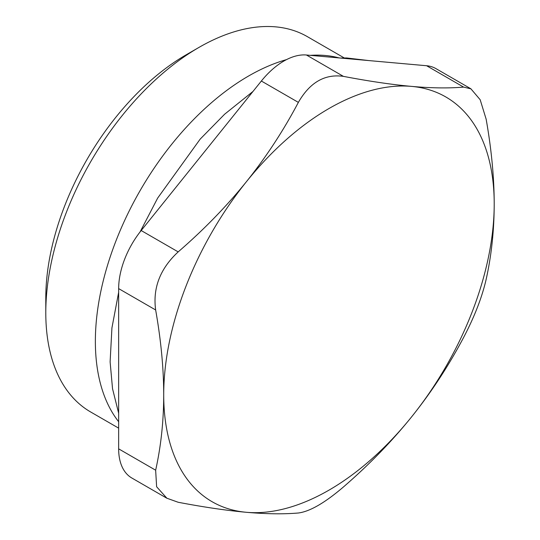 <?xml version="1.0" encoding="UTF-8"?>
<svg xmlns="http://www.w3.org/2000/svg" width="540" height="540" viewBox="0 0 540 540"><rect width="100%" height="100%" fill="white"/><g stroke="black" fill="none" stroke-linecap="round" stroke-linejoin="round"><path stroke-width="0.81" d="M118.652 428.139L90.673 411.986A216.695 125.111 -60 0 1 45.792 312.788A216.695 125.111 -60 0 1 199.017 47.385A216.695 125.111 -60 0 1 307.368 36.653L344.264 57.956M199.017 47.385L186.246 54.763A198.639 114.683 120 0 0 45.792 298.04L45.792 312.788M339.14 57.928A216.695 125.111 120 0 0 310.365 55.357M286.524 59.616A216.695 125.111 120 0 0 95.364 341.408A216.695 125.111 120 0 0 118.652 421.726M155.648 470.205C160.988 446.195 163.674 421.045 163.715 394.747A233.692 134.926 120 0 0 246.341 512.291C226.557 510.502 203.843 507.161 178.18 502.268L166.874 498.218L156.62 486.749L155.648 470.205L118.652 448.848A63.734 36.794 120 0 0 131.848 478.022L166.86 498.238M298.363 513C283.379 514.269 266.038 514.033 246.341 512.291A233.692 134.926 120 0 0 411.588 416.887C391.804 441.423 369.083 464.785 343.426 486.979C324.857 502.862 309.839 511.535 298.363 513M178.18 251.89L141.183 230.533A63.734 36.794 120 0 0 118.652 288.61L155.648 309.967C152.672 287.942 160.178 268.582 178.18 251.89C203.843 229.696 226.557 206.334 246.341 181.798C266.038 157.214 283.379 130.748 298.363 102.384C309.839 82.411 324.857 73.737 343.426 76.37C369.083 81.263 391.804 84.605 411.588 86.393C431.285 88.135 448.625 88.371 463.604 87.102L470.941 88.857L480.175 99.731L486.142 119.158C491.481 149.337 494.168 177.593 494.208 203.938C494.168 230.236 491.481 255.386 486.142 279.396C482.024 297.331 474.512 316.69 463.604 337.473C448.625 365.837 431.285 392.31 411.588 416.887A233.692 134.926 120 0 0 494.208 203.938A233.692 134.926 120 0 0 411.588 86.393A233.692 134.926 120 0 0 246.341 181.798A233.692 134.926 120 0 0 163.715 394.747C163.674 368.401 160.988 340.146 155.648 309.967M141.183 230.533L261.36 81.027L298.363 102.384M343.426 76.37L306.43 55.006A63.734 36.794 120 0 0 261.36 81.027M306.43 55.006L426.607 65.738L463.604 87.102M470.954 88.837L435.942 68.621A63.734 36.794 120 0 0 426.607 65.738M118.652 448.848L118.652 288.61M140.062 231.95L157.687 198.045L200.191 139.104L224.62 114.224L252.983 91.449M340.619 58.057L346.586 57.956L368.752 60.575M118.652 413.249L112.536 388.739L110.113 361.861L111.928 327.915L118.652 292.309"/></g></svg>
